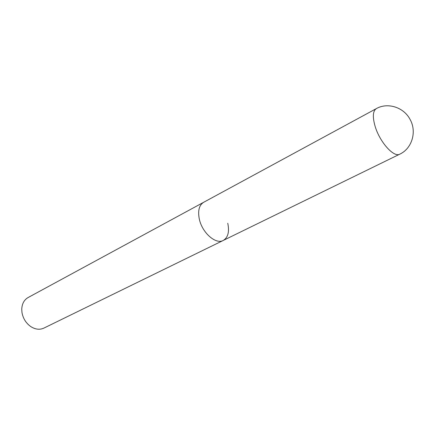 <?xml version="1.0" encoding="UTF-8"?>
<svg xmlns="http://www.w3.org/2000/svg" width="435" height="435" viewBox="0 0 435 435"><rect width="100%" height="100%" fill="white"/><g stroke="black" fill="none" stroke-linecap="round" stroke-linejoin="round"><path stroke-width="0.65" d="M376.318 108.619C372.8 111.012 372.414 116.971 375.171 126.503C379.837 142.234 393.952 157.834 399.787 154.159C411.891 148.645 417.111 131.821 410.08 119.446C403.734 107.135 387.531 102.165 376.318 108.619L203.607 202.318C199.132 205.157 197.697 210.73 199.312 219.044C202.096 232.72 215.809 244.747 223.253 240.441L43.864 328.115C39.672 330.007 35.262 329.469 30.651 326.495C25.899 323.053 23.001 318.344 21.957 312.368L21.755 309.231C22.011 303.75 24.132 299.851 28.106 297.535L203.607 202.318C199.132 205.157 197.697 210.73 199.312 219.044C202.096 232.72 215.809 244.747 223.253 240.441C228.049 237.532 229.549 231.801 227.761 223.237M223.253 240.441L399.787 154.159"/></g></svg>
